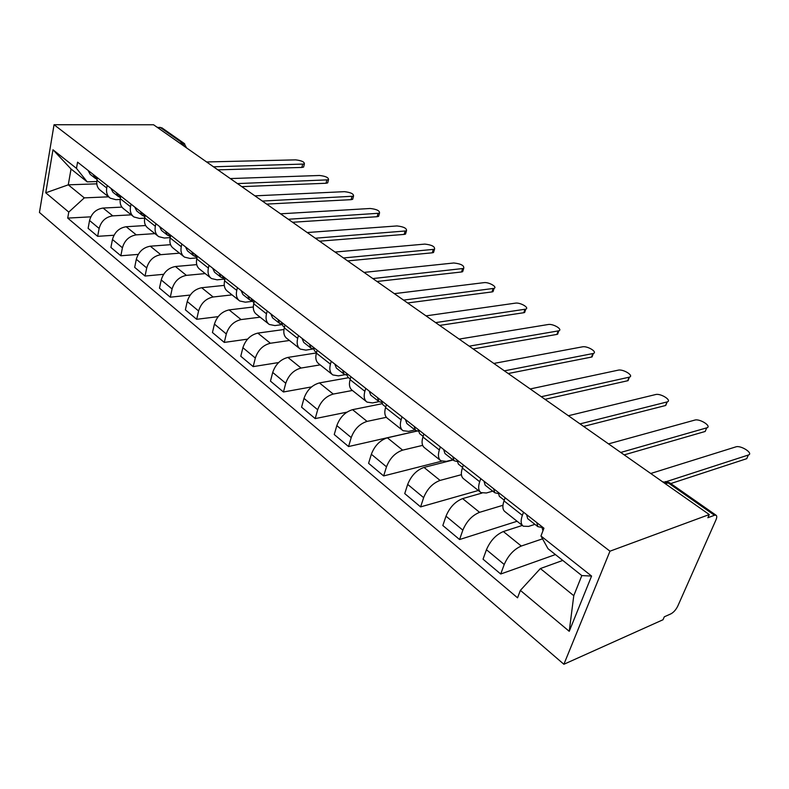 <?xml version="1.0" encoding="UTF-8"?>
<svg xmlns="http://www.w3.org/2000/svg" width="789" height="789" viewBox="0 0 789 789"><rect width="100%" height="100%" fill="white"/><g stroke="black" fill="none" stroke-linecap="round" stroke-linejoin="round"><path stroke-width="1.18" d="M669.812 482.898L716.047 515.217C717.023 515.878 716.984 517.466 715.919 520.01L677.79 606.07C675.956 609.739 673.678 612.333 670.946 613.832L664.308 616.801L663.007 619.75L563.888 664.269L609.976 551.186L54.046 124.731L153.579 124.77L709.262 514.546L609.976 551.186M54.046 124.731L39.45 212.468L563.888 664.269M716.047 515.217L714.479 515.276L667.938 482.71L662.582 481.803M709.262 514.546L707.851 517.732L714.479 515.276M157.11 127.246L162.09 127.976M121.92 207.112L103.093 208.049C96.1 209.115 91.583 213.267 89.551 220.516L88.112 228.346L97.649 236.335L99.128 228.455C101.189 221.157 105.736 216.965 112.748 215.861L131.26 214.845M120.194 199.479L115.855 199.676L110.253 198.167C107.196 195.869 106.022 192.477 106.722 187.989L96.948 180.296C96.278 184.764 97.461 188.137 100.519 190.435L109.385 197.477M96.948 180.296L97.422 177.732M113.981 235.25L97.649 236.335M106.722 187.989L107.205 185.415M145.64 225.526L126.201 226.729C119.149 227.883 114.563 232.144 112.452 239.501L110.914 247.45L120.845 255.774L122.423 247.776C124.583 240.369 129.199 236.069 136.27 234.866L154.891 233.613M120.825 196.106L120.322 198.7C119.593 203.227 120.756 206.639 123.804 208.927L133.085 216.294M138.233 254.393L120.845 255.774M144.653 218.158L139.564 218.445L133.952 216.985C130.905 214.707 129.751 211.284 130.51 206.718L131.023 204.114M170.552 244.679L150.295 246.198C143.184 247.46 138.529 251.829 136.31 259.295L134.682 267.363L145.048 276.042L146.724 267.935C148.973 260.409 153.668 255.991 160.788 254.679L179.517 253.17M145.235 215.269L144.703 217.892C143.914 222.498 145.038 225.93 148.085 228.208L157.81 235.941M163.619 274.316L145.048 276.042M170.227 237.607L164.299 238.031L158.678 236.621C155.64 234.353 154.526 230.901 155.334 226.275L155.877 223.622M196.727 264.621L175.424 266.504C168.274 267.885 163.54 272.373 161.222 279.957L159.477 288.133L170.296 297.197L172.081 288.971C174.448 281.328 179.221 276.801 186.391 275.371L205.219 273.586M170.72 235.27L170.158 237.943C169.31 242.608 170.404 246.079 173.432 248.338L183.64 256.445M190.218 295.047L170.296 297.197M196.402 257.944L190.129 258.467L184.498 257.125C181.47 254.867 180.395 251.395 181.263 246.691L181.845 244.008M224.263 285.381L201.678 287.729C194.469 289.218 189.656 293.824 187.23 301.536L185.376 309.83L196.688 319.298L198.591 310.955C201.067 303.193 205.909 298.538 213.138 296.989L232.045 294.889M197.368 256.188L196.757 258.9C195.85 263.634 196.895 267.126 199.913 269.374L210.624 277.876M218.158 316.645L196.688 319.298M223.455 279.198L217.113 279.829L211.482 278.556C208.474 276.318 207.438 272.816 208.375 268.053L209.006 265.321M253.299 306.99L229.116 309.899C221.867 311.527 216.975 316.261 214.43 324.092L212.448 332.514L224.283 342.416L226.305 333.954C228.909 326.064 233.84 321.281 241.099 319.584L260.094 317.168M225.24 278.063L224.589 280.815C223.612 285.618 224.618 289.139 227.607 291.368L238.87 300.303M247.568 339.142L224.283 342.416M251.878 301.418L245.349 302.177L239.708 300.974C236.73 298.765 235.743 295.234 236.759 290.401L237.42 287.63M283.951 329.506L257.825 333.106C250.537 334.881 245.557 339.743 242.894 347.702L240.783 356.243L253.17 366.619L255.33 358.028C258.062 350.01 263.072 345.089 270.38 343.254L289.445 340.473M254.433 300.974L253.742 303.775C252.677 308.647 253.634 312.188 256.603 314.397L268.447 323.796M278.616 362.555L253.17 366.619M281.752 324.664L274.907 325.581L269.286 324.466C266.327 322.277 265.4 318.726 266.485 313.815L267.205 311.004M316.419 352.93L287.906 357.417C280.578 359.34 275.509 364.34 272.708 372.438L270.459 381.107L283.438 391.985L285.756 383.267C288.626 375.11 293.725 370.041 301.063 368.049L320.176 364.883M285.036 324.999L284.296 327.839C283.162 332.79 284.06 336.351 286.989 338.53L299.465 348.432M311.556 386.916L283.438 391.985M309.406 344.132L311.113 348.215L313.174 348.965L305.905 350.119L300.293 349.093C297.374 346.933 296.496 343.363 297.68 338.382L298.439 335.522M348.6 377.714L319.446 382.912C312.089 384.993 306.931 390.151 303.982 398.386L301.576 407.173L315.206 418.594L317.681 409.738C320.689 401.453 325.887 396.226 333.254 394.066L352.397 390.476C349.517 388.356 348.758 384.756 350.079 379.657L350.927 376.718M317.168 350.217L316.379 353.107C315.146 358.127 315.975 361.707 318.874 363.847L332.031 374.292M346.844 412.183L315.206 418.594M345.197 374.667L338.432 375.86L332.84 374.943C329.96 372.822 329.161 369.232 330.433 364.173L331.242 361.273M381.925 403.751L352.565 409.669C345.178 411.937 339.931 417.253 336.824 425.626L334.25 434.542L348.56 446.544L351.213 437.56C354.389 429.137 359.676 423.742 367.072 421.395L386.354 417.312M417.282 430.952L348.56 446.544M379.016 401.631L372.605 402.913L367.053 402.114C364.222 400.033 363.492 396.433 364.863 391.295L365.741 388.346M417.42 430.981L387.369 437.796C379.963 440.262 374.617 445.755 371.343 454.257L368.591 463.311L383.651 475.935L386.492 466.822C389.845 458.251 395.22 452.689 402.637 450.144L422.657 445.361M386.462 404.609L385.555 407.588C384.115 412.765 384.795 416.375 387.586 418.426L402.272 430.084M441.682 461.2L383.651 475.935M414.955 429.926L408.554 431.376L403.051 430.695C400.279 428.674 399.638 425.064 401.118 419.847L402.055 416.848M453.123 459.977L423.999 467.413C416.582 470.086 411.148 475.747 407.686 484.407L404.737 493.598L420.606 506.893L423.644 497.642C427.184 488.924 432.668 483.184 440.084 480.412L461.437 474.682M423.89 433.999L422.924 437.017C421.375 442.274 421.967 445.893 424.689 447.886L440.223 460.224M478.341 490.492L420.606 506.893M452.817 459.731L446.436 461.358L440.982 460.825C438.289 458.863 437.737 455.243 439.345 449.947L440.341 446.909M481.951 493.066L462.61 498.609C455.194 501.528 449.651 507.376 446.002 516.184L442.826 525.513L459.573 539.538L462.837 530.149C466.585 521.282 472.167 515.345 479.584 512.327L502.948 505.285M463.399 464.997L462.354 468.074C460.677 473.41 461.161 477.039 463.814 478.953L480.284 492.04M517.091 521.273L459.573 539.538M492.75 491.152L486.389 492.987L481.014 492.622C478.4 490.728 477.966 487.099 479.692 481.734L480.767 478.637M522.328 525.435L503.362 531.549C495.946 534.715 490.304 540.771 486.438 549.726L483.036 559.194L500.719 574.007L504.23 564.49C508.195 555.466 513.886 549.312 521.292 546.037L542.546 538.838M505.138 497.76L504.013 500.887C502.198 506.301 502.573 509.931 505.128 511.775L522.614 525.661M555.426 554.578L500.719 574.007M534.922 524.35L528.6 526.401L523.324 526.214C520.809 524.409 520.484 520.779 522.357 515.335L523.521 512.189M96.8 183.837L68.268 184.833L84.305 197.871L108.566 196.826M96.781 181.539L87.194 181.864L71.04 168.994L68.268 184.833L45.762 192.812L52.971 149.772L76.474 168.373L87.194 181.864M562.774 560.437L540.376 568.553L573.771 595.695L581.818 575.585L547.99 548.671L540.968 535.997L543.927 528.206L77.569 162.159L76.474 168.373M540.968 535.997L591.582 576.059L569.234 631.318L520.365 590.389L540.376 568.553M84.305 197.871L68.771 212.083L67.716 218.099L517.554 597.815L520.365 590.389M68.771 212.083L45.762 192.812M90.774 216.837L67.716 218.099M52.971 149.772L71.04 168.994M573.771 595.695L569.234 631.318M581.818 575.585L591.582 576.059M97.057 179.695L95.716 176.401M303.854 166.075L303.607 167.061L301.852 167.446L217.843 169.852M96.495 178.965L95.331 178.383L93.25 174.458M94.858 178.008L90.153 174.31L88.062 170.385M213.474 166.795L304.367 164.033C304.623 161.972 301.714 160.581 295.648 159.871L206.59 161.962M120.431 198.138L118.883 194.577M327.958 181.815L327.682 182.88L326.015 183.255L241.779 186.638M119.603 197.112L118.37 196.51L116.308 192.565M117.886 196.136L112.965 192.26L110.904 188.315M237.43 183.59L328.48 179.823C328.806 177.653 325.837 176.203 319.584 175.483L230.27 178.57M144.811 217.34L143.046 213.543M352.969 198.147L352.663 199.301L351.075 199.666L266.672 204.104M143.697 216.028L142.385 215.417L140.363 211.442M141.902 215.042L136.744 210.979L134.722 207.014M262.352 201.067L353.502 196.205C353.886 193.916 350.858 192.408 344.418 191.668L254.896 195.85M170.276 237.371L168.254 233.337M378.937 215.111L378.592 216.354L377.112 216.709L292.571 222.271M168.856 235.773L167.446 235.142L165.453 231.138M166.972 234.767L161.558 230.506L159.565 226.512M288.281 219.263L379.479 213.208C379.933 210.811 376.836 209.233 370.199 208.483L280.529 213.819M196.885 258.309L194.607 254.019M405.921 232.735L405.526 234.077L404.155 234.412L319.545 241.187M195.13 256.405L193.621 255.735L191.678 251.721M193.147 255.37L187.476 250.902L185.523 246.888M315.294 238.209L406.463 230.891C406.986 228.366 403.83 226.709 396.985 225.94L307.217 232.538M224.727 280.223L222.153 275.647M433.97 251.06L433.526 252.51L432.273 252.815L347.663 260.912M222.616 277.965L220.989 277.274L219.095 273.241M220.516 276.909L214.559 272.225L212.655 268.181M343.462 257.964L434.512 249.275C435.124 246.612 431.899 244.886 424.837 244.097L335.029 252.046M253.89 303.173L251.001 298.281M463.163 270.134L462.67 271.682L461.535 271.978L376.994 281.486M251.385 300.53L249.63 299.82L247.785 295.767M249.166 299.455L242.904 294.524L241.049 290.47M372.842 278.576L463.705 268.418C464.396 265.607 461.101 263.792 453.803 262.984L364.045 272.402M284.454 327.228L282.995 326.084L281.229 322.011M493.559 290.007L493.007 291.664L492.011 291.92L407.627 302.966M281.535 324.171L279.641 323.441L277.866 319.367M279.178 323.076L272.59 317.888L270.795 313.825M403.534 300.106L494.101 288.35C497.751 286.979 488.647 281.89 483.973 282.649L394.342 293.656M316.547 352.486L314.643 350.987L312.937 346.904M525.247 310.718L524.636 312.493L523.778 312.72L439.641 325.423M310.659 347.85L303.716 342.387L301.99 338.313M435.627 322.612L525.79 309.13C529.705 307.749 520.158 302.266 515.404 303.144L426.011 315.866M350.267 379.026L347.87 377.142L346.253 373.049M558.306 332.327L556.916 334.418L473.134 348.925M346.41 374.992L344.172 374.223L342.544 370.14M343.728 373.878L336.4 368.108L334.753 364.025M469.199 346.164L558.839 330.808C563.06 329.417 553.03 323.51 548.197 324.516L459.139 339.102M385.742 406.946L382.813 404.639L381.294 400.556M592.825 354.902L591.523 357.072L508.215 373.532M381.373 402.36L378.917 401.571L377.389 397.488M378.483 401.236L370.741 395.141L369.183 391.058M504.378 370.84L593.358 353.462C597.884 352.052 587.322 345.69 582.43 346.835L493.835 363.443M423.131 436.366L419.61 433.595L418.19 429.522M628.902 378.503L627.699 380.742L545.002 399.333M418.2 431.159L415.507 430.37L414.077 426.287M415.083 430.035L406.897 423.585L405.438 419.511M541.274 396.719L629.435 377.132C634.297 375.732 623.162 368.857 618.201 370.159L530.208 388.957M462.571 467.413L458.399 464.129L457.097 460.056M666.656 403.199L665.738 405.467L583.613 426.415M457.048 461.506L454.069 460.717L452.758 456.653M453.655 460.391L444.986 453.567L443.645 449.493M580.014 423.89L667.178 401.907C672.396 400.516 660.63 393.07 655.62 394.549L568.386 415.734M504.26 500.216L499.358 496.36L498.194 492.316M706.194 429.088L705.188 431.465L624.198 454.878M498.086 493.529L494.782 492.76L493.598 488.716M494.387 492.444L485.186 485.205L483.973 481.152M620.736 452.452L706.717 427.855C712.299 426.484 699.853 418.426 694.803 420.093L608.516 443.882M542.98 530.691L541.658 526.431M747.745 456.397L746.739 458.675L670.768 483.568M541.53 527.368L537.832 526.638L536.796 522.614M537.447 526.332L527.683 518.649L526.608 514.625M666.488 481.586L748.357 455.016C753.82 453.507 741.108 445.144 735.989 446.83L650.738 473.499M521.292 546.037L503.362 531.549M479.584 512.327L462.61 498.609M440.084 480.412L423.999 467.413M402.637 450.144L387.369 437.796M367.072 421.395L352.565 409.669M333.254 394.066L319.446 382.912M301.063 368.049L287.906 357.417M270.38 343.254L257.825 333.106M241.099 319.584L229.116 309.899M213.138 296.989L201.678 287.729M186.391 275.371L175.424 266.504M160.788 254.679L150.295 246.198M136.27 234.866L126.201 226.729M112.748 215.861L103.093 208.049M479.692 481.734L462.354 468.074M439.345 449.947L422.924 437.017M401.118 419.847L385.555 407.588M364.863 391.295L350.079 379.657M330.433 364.173L316.379 353.107M297.68 338.382L284.296 327.839M266.485 313.815L253.742 303.775M236.759 290.401L224.589 280.815M208.375 268.053L196.757 258.9M181.263 246.691L170.158 237.943M155.334 226.275L144.703 217.892M130.51 206.718L120.322 198.7M522.357 515.335L504.013 500.887M462.837 530.149L446.002 516.184M423.644 497.642L407.686 484.407M386.492 466.822L371.343 454.257M351.213 437.56L336.824 425.626M317.681 409.738L303.982 398.386M285.756 383.267L272.708 372.438M255.33 358.028L242.894 347.702M226.305 333.954L214.43 324.092M198.591 310.955L187.23 301.536M172.081 288.971L161.222 279.957M146.724 267.935L136.31 259.295M122.423 247.776L112.452 239.501M99.128 228.455L89.551 220.516M504.23 564.49L486.438 549.726M184.232 146.281L182.358 142.937L159.94 127.246M179.507 142.967L184.656 143.766M665.166 483.618L669.555 482.72L665.285 481.576M302.611 164.418L301.852 167.446M326.814 180.188L326.015 183.255M351.924 196.56L351.075 199.666M377.99 213.563L377.112 216.709M405.082 231.216L404.155 234.412M433.26 249.59L432.273 252.815M462.571 268.694L461.535 271.978M493.105 288.606L492.011 291.92M524.932 309.357L523.778 312.72M558.139 331.005L556.916 334.418M592.815 353.61L591.523 357.072M629.06 377.241L627.699 380.742M666.981 401.966L665.541 405.516M706.707 427.855L705.179 431.465L706.717 427.855M748.357 455.016L746.739 458.675M366.254 401.473L352.367 390.447M161.755 127.739L184.172 143.411L186.549 147.908M304.367 164.033L303.607 167.061M328.48 179.823L327.682 182.88M353.502 196.205L352.663 199.301M379.479 213.208L378.592 216.354M406.463 230.891L405.526 234.077M434.512 249.275L433.526 252.51M463.705 268.418L462.67 271.682M494.101 288.35L493.007 291.664M525.79 309.13L524.636 312.493M558.839 330.808L557.626 334.22M593.358 353.462L592.066 356.914M629.435 377.132L628.074 380.643M667.178 401.907L665.738 405.467"/></g></svg>
